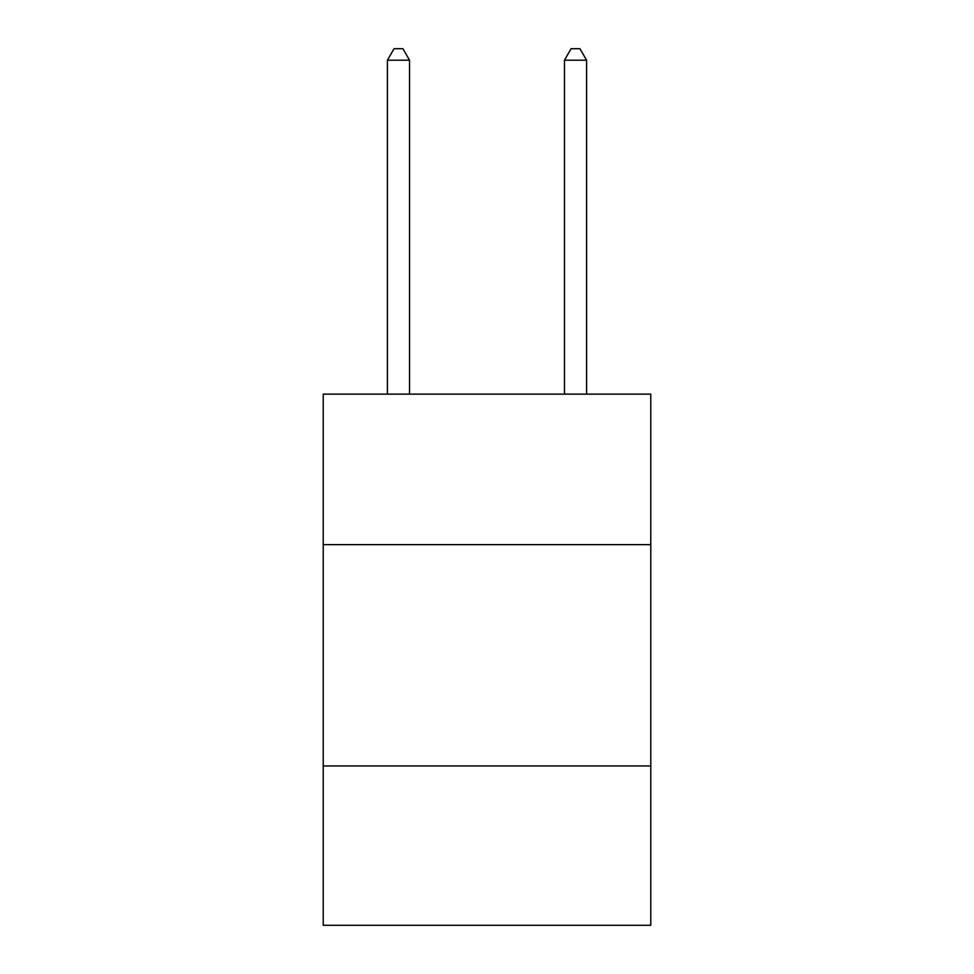 <?xml version="1.0" encoding="UTF-8"?>
<svg xmlns="http://www.w3.org/2000/svg" width="974" height="974" viewBox="0 0 974 974"><rect width="100%" height="100%" fill="white"/><g stroke="black" fill="none" stroke-linecap="round" stroke-linejoin="round"><path stroke-width="1.46" d="M650.778 544.636L650.778 394.129L323.222 394.129L323.222 544.636L650.778 544.636L650.778 925.3L323.222 925.3L323.222 544.636M650.778 765.954L323.222 765.954M409.543 394.129L409.543 60.205L387.409 60.205L387.409 394.129M387.409 60.205L394.044 48.7L402.895 48.7L409.543 60.205M586.591 394.129L586.591 60.205L564.457 60.205L564.457 394.129M564.457 60.205L571.105 48.7L579.956 48.7L586.591 60.205"/></g></svg>
